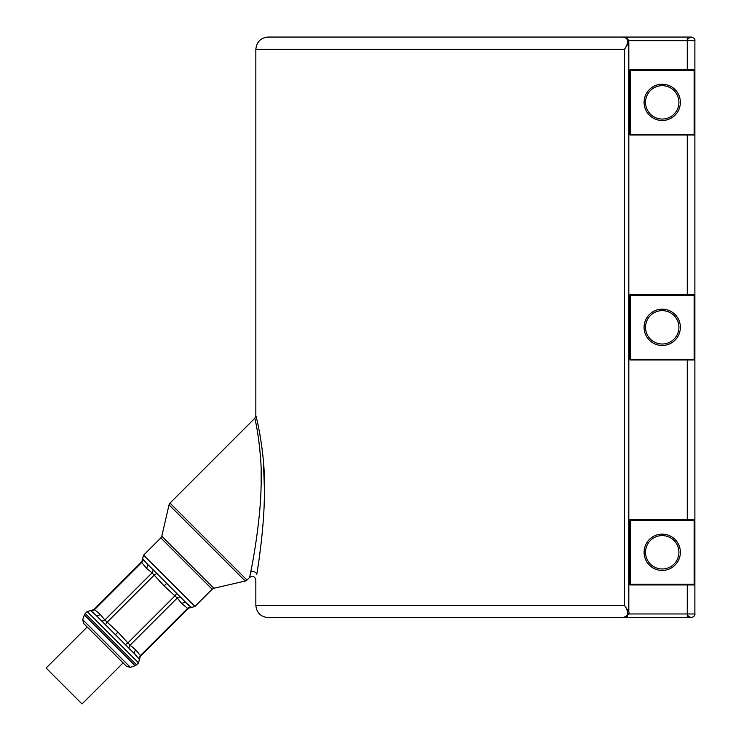 <?xml version="1.0" encoding="UTF-8"?>
<svg xmlns="http://www.w3.org/2000/svg" width="741" height="741" viewBox="0 0 741 741"><rect width="100%" height="100%" fill="white"/><g stroke="black" fill="none" stroke-linecap="round" stroke-linejoin="round"><path stroke-width="1.11" d="M694.15 69.71A0.722 0.722 0 0 1 694.882 70.432L694.882 134.288A0.722 0.722 0 0 1 694.15 135.019L630.295 135.019A0.722 0.722 0 0 1 629.563 134.288L629.563 70.432A0.722 0.722 0 0 1 630.295 69.71L694.15 69.71L694.15 70.432L629.563 70.432M630.295 69.71L630.295 134.288L629.563 134.288A0.722 0.722 0 0 0 630.295 135.019L630.295 134.288L694.15 134.288L694.15 70.432L694.882 70.432L694.882 40.681L628.47 40.681M680.368 102.36A18.145 18.145 0 0 1 653.154 118.069A18.145 18.145 0 0 1 653.154 86.651A18.145 18.145 0 0 1 680.368 102.36M82.038 703.95L46.118 668.03L87.169 626.979L123.089 662.899L82.038 703.95M134.89 654.173L135.566 654.84M93.246 612.548L95.895 615.178M188.862 605.49L186.204 602.859M91.069 610.853A3.631 3.084 113.5 0 0 94.496 609.658L100.183 614.335L104.861 620.022L117.958 632.11L130.046 645.207L135.733 649.885L140.41 655.581L139.465 659.564L134.797 654.081L95.394 614.678L90.504 610.603L93.848 609.611M147.209 563.864L186.704 603.359L191.595 607.435L187.612 608.38L140.41 655.581A3.631 3.084 -23.5 0 0 139.215 659.008M91.282 610.964L91.912 611.381M190.817 607.074L190.196 606.657M191.039 607.185A3.631 3.084 -66.5 0 0 187.612 608.38L181.916 603.702L177.238 598.015L164.141 585.927L152.053 572.83L146.366 568.152L141.688 562.465A3.631 3.084 156.5 0 0 142.883 559.029L146.542 563.197M181.128 597.274A3.631 3.084 -23.5 0 0 177.238 598.015L130.046 645.207A3.631 3.084 -66.5 0 0 129.304 649.088M93.857 609.611L141.642 561.826L142.883 559.029M176.877 593.022L175.015 595.792L127.823 642.984L125.053 644.846M95.997 615.271L95.394 614.678A3.631 3.14 135 0 0 100.183 614.335M100.98 620.763A3.631 3.084 156.5 0 0 104.861 620.022L152.053 572.83A3.631 3.084 113.5 0 0 152.794 568.949M186.111 602.766L186.704 603.359A3.631 3.14 -45 0 0 181.916 603.702M105.231 625.015L107.084 622.245L154.276 575.053L157.046 573.201M146.366 568.152A3.631 3.14 135 0 0 146.709 563.364L147.311 563.966L146.709 563.364A3.631 3.14 -45 0 1 147.144 563.929M259.619 447.129L260.665 459.8M261.128 471.498L261.156 482.919M246.985 580.064L249.643 577.396L250.68 572.265C254.08 556.037 260.6 516.829 261.073 486.837C262.796 454.418 255.154 418.137 254.774 418.322L170.013 503.093L246.985 580.064L245.234 581.027L169.041 504.843L170.013 503.093M628.822 42.682L624.441 49.388L255.84 49.388L255.84 415.757C256.256 415.757 265.056 452.853 264.463 486.179C264.926 518.654 259.85 556 256.719 574.701L257.322 570.941M257.942 566.911L258.628 562.354M259.322 557.427L261.193 542.653M262.11 534.057L262.898 525.443M264.12 505.992L264.426 495.562M264.472 490.477L263.463 462.217M262.119 448.953L259.869 434.106M130.351 667.317L126.637 666.446L83.622 623.431L82.751 619.717L130.351 667.317L135.103 665.733L84.335 614.965L85.215 613.548L136.529 664.862L138.484 662.899L87.169 611.584L90.504 610.603M625.839 37.05L626.052 37.05A3.631 0.611 90 0 1 626.469 38.05M623.246 617.596L625.867 617.596M628.822 42.858L628.822 611.871C629.804 613.696 627.914 615.604 623.172 617.596L268.177 617.596L623.172 617.596C628.683 616.466 629.1 612.353 624.441 605.258L628.822 611.983M626.469 616.605A3.631 0.611 90 0 1 626.052 617.596L625.839 617.596M627.386 615.79L627.386 617.596L626.052 617.596M626.052 37.05L627.386 37.05L627.386 38.865M249.643 577.396C252.811 575.581 254.876 576.442 255.84 579.962L255.84 605.258L624.441 605.258L624.441 49.388C629.09 42.311 628.674 38.199 623.172 37.05L268.177 37.05L623.172 37.05C630.563 39.282 628.173 41.876 628.822 42.765L628.822 42.774M142.633 558.473L143.615 555.139L160.843 537.92L161.807 536.169L169.041 504.843M139.465 659.564L138.484 662.899M143.615 555.139L194.929 606.453L191.595 607.435M136.529 664.862L135.103 665.733M629.563 584.214L629.563 520.358L629.563 584.214A0.722 0.722 0 0 0 630.295 584.945L630.295 584.214L694.15 584.214L694.15 519.626L630.295 519.626A0.722 0.722 0 0 0 629.563 520.358A0.722 0.722 0 0 1 630.295 519.626A0.722 0.722 0 0 0 629.563 520.358L630.295 520.358L630.295 584.214L629.563 584.214M694.15 584.945L694.15 584.214L694.882 584.214L694.882 520.358L694.882 584.214A0.722 0.722 0 0 1 694.15 584.945L630.295 584.945M630.295 519.626L630.295 520.358L694.882 520.358A0.722 0.722 0 0 0 694.15 519.626M680.368 552.286A18.145 18.145 0 0 1 653.154 567.995A18.145 18.145 0 0 1 653.154 536.577A18.145 18.145 0 0 1 680.368 552.286M629.563 359.255L629.563 295.39L629.563 359.255A0.722 0.722 0 0 0 630.295 359.978L630.295 359.255L694.15 359.255L694.15 294.668L630.295 294.668A0.722 0.722 0 0 0 629.563 295.39A0.722 0.722 0 0 1 630.295 294.668A0.722 0.722 0 0 0 629.563 295.39L630.295 295.39L630.295 359.255L629.563 359.255M694.15 359.978L694.15 359.255L694.882 359.255L694.882 295.39L694.882 359.255A0.722 0.722 0 0 1 694.15 359.978L630.295 359.978M630.295 294.668L630.295 295.39L694.882 295.39A0.722 0.722 0 0 0 694.15 294.668M680.368 327.327A18.145 18.145 0 0 1 653.154 343.037A18.145 18.145 0 0 1 653.154 311.609A18.145 18.145 0 0 1 680.368 327.327M694.15 135.019L694.15 134.288L694.882 134.288L694.882 613.965C695.308 615.373 694.104 616.586 691.251 617.596L687.259 617.596L691.251 617.596C688.37 616.54 687.157 615.326 687.62 613.965M629.563 134.288A0.722 0.722 0 0 0 630.295 135.019M678.913 102.36A16.691 16.691 0 0 0 653.877 87.91A16.691 16.691 0 0 0 653.877 116.819A16.691 16.691 0 0 0 678.913 102.36M134.955 654.108A3.631 3.14 135 0 0 135.39 654.673A3.631 3.14 -45 0 1 135.733 649.885M141.688 562.465L94.496 609.658M117.958 632.11L115.392 634.676M166.706 583.362L164.141 585.927M256.719 574.701A3.631 3.131 9.4 0 0 254.487 571.848A3.631 3.131 9.4 0 0 250.68 572.265M628.47 613.965L687.259 613.965L687.259 617.596L627.386 617.596M687.259 584.945L687.259 613.965L694.882 613.965L694.882 134.288M687.62 40.681C687.157 39.319 688.37 38.106 691.251 37.05L687.259 37.05L687.259 69.71M687.259 519.626L687.259 359.978M687.259 294.668L687.259 135.019M194.929 606.453L212.158 589.234L160.843 537.92M161.807 536.169L213.908 588.261L245.234 581.027M678.913 552.286A16.691 16.691 0 0 0 653.877 537.827A16.691 16.691 0 0 0 653.877 566.745A16.691 16.691 0 0 0 678.913 552.286M678.913 327.327A16.691 16.691 0 0 0 653.877 312.869A16.691 16.691 0 0 0 653.877 341.777A16.691 16.691 0 0 0 678.913 327.327M186.704 603.359L186.102 602.766L186.704 603.359M625.867 37.05L623.172 37.05M694.882 70.432L694.882 40.681C695.308 39.273 694.104 38.06 691.251 37.05L627.386 37.05M255.84 49.388C256.571 41.894 260.684 37.782 268.177 37.05M255.84 605.258C256.571 612.751 260.684 616.864 268.177 617.596M82.751 619.717L84.335 614.965M85.215 613.548L87.169 611.584M255.84 415.757L254.774 418.322M188.26 608.417L140.447 656.23M212.158 589.234L213.908 588.261"/></g></svg>

